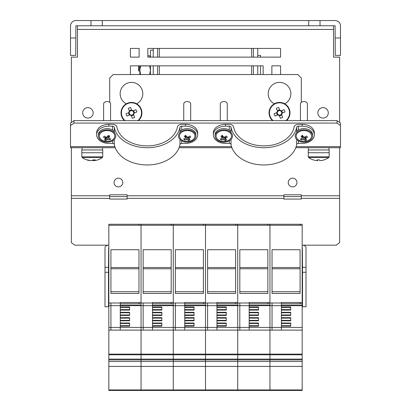 <?xml version="1.0" encoding="UTF-8"?>
<svg xmlns="http://www.w3.org/2000/svg" width="411" height="411" viewBox="0 0 411 411"><rect width="100%" height="100%" fill="white"/><g stroke="black" fill="none" stroke-linecap="round" stroke-linejoin="round"><path stroke-width="0.62" d="M295.786 147.703L340.493 147.703L340.493 123.089L337.01 120.623L73.99 120.623L70.507 123.089L70.507 147.703L115.214 147.703M73.99 120.623L73.99 123.089L70.507 125.55M337.01 120.623L337.01 123.089L73.99 123.089M340.493 125.55L337.01 123.089M231.917 147.703L179.083 147.703M274.127 103.921L274.127 103.659A11.323 11.323 0 0 1 270.792 86.505A11.323 11.323 0 0 1 288.265 86.505A11.323 11.323 0 0 1 284.926 103.659L284.926 103.921M126.074 103.921L126.074 103.659A11.323 11.323 0 0 1 122.735 86.505A11.323 11.323 0 0 1 140.208 86.505A11.323 11.323 0 0 1 136.873 103.659L136.873 103.921M109.701 102.37L109.701 78.028L113.184 74.545L297.816 74.545L301.299 78.028L301.299 102.37M159.34 48.421L159.34 57.129L159.34 48.421M159.34 65.837L159.34 74.545L159.34 65.837M157.598 48.421L157.598 57.129L157.598 48.421M157.598 65.837L157.598 74.545L157.598 65.837M251.66 74.545L251.66 65.837L251.66 74.545M251.66 57.129L251.66 48.421L251.66 57.129M253.402 74.545L253.402 65.837L253.402 74.545M253.402 57.129L253.402 48.421L253.402 57.129M257.754 74.545L257.754 65.837M257.754 57.129L257.754 48.421M153.246 48.421L153.246 57.129M153.246 65.837L153.246 74.545M339.62 147.703L339.62 242.711L336.136 245.177L302.347 245.177A3.658 2.584 0 0 1 306.005 247.761L306.005 306.76L302.522 306.76L302.522 272.272L306.005 272.272M104.995 272.272L108.478 272.272L108.478 306.76L104.995 306.76L104.995 247.761A3.658 2.584 0 0 1 108.653 245.177L74.864 245.177L71.38 242.711L71.38 147.703M127.117 196.602L109.701 196.602M301.299 196.602L283.883 196.602M118.409 178.184A4.357 4.357 0 0 0 114.638 184.719A4.357 4.357 0 0 0 122.18 184.719A4.357 4.357 0 0 0 118.409 178.184M292.591 178.184A4.357 4.357 0 0 0 288.82 184.719A4.357 4.357 0 0 0 296.362 184.719A4.357 4.357 0 0 0 292.591 178.184M323.072 107.641A5.225 5.225 0 0 0 318.551 115.481A5.225 5.225 0 0 0 327.598 115.481A5.225 5.225 0 0 0 323.072 107.641M87.928 107.641A5.225 5.225 0 0 0 83.402 115.481A5.225 5.225 0 0 0 92.449 115.481A5.225 5.225 0 0 0 87.928 107.641M130.426 48.421L139.134 48.421L139.134 57.129L130.426 57.129L130.426 48.421M130.426 74.545L130.426 65.837L263.153 65.837L263.153 74.545M147.847 57.129L147.847 48.421L280.574 48.421L280.574 57.129L147.847 57.129M271.866 74.545L271.866 65.837L280.574 65.837L280.574 74.545M333.527 25.775L333.527 57.129L339.62 57.129L339.62 122.473M71.38 122.473L71.38 57.129L77.474 57.129L77.474 25.775M109.701 195.785L109.701 194.788L127.117 194.788L127.117 199.068L109.701 199.068L109.701 195.785L71.38 195.785M283.883 195.785L283.883 194.788L301.299 194.788L301.299 199.068L283.883 199.068L283.883 195.785L127.117 195.785M108.828 287.053L108.828 247.638M302.172 247.638L302.172 287.053M108.653 247.638L108.478 267.345L104.995 267.345M108.478 272.272L108.478 267.345M306.005 267.345L302.522 267.345L302.347 247.638M302.522 267.345L302.522 272.272M335.268 37.966L340.493 37.966L340.493 55.387L335.268 55.387L335.093 25.775L75.907 25.775L75.732 55.387L70.507 55.387L70.507 37.966L75.732 37.966M340.493 37.966L340.493 25.95A5.4 5.4 0 0 0 335.093 20.55L320.025 20.55L320.025 25.775M320.025 20.55L75.907 20.55A5.4 5.4 0 0 0 70.507 25.95L70.507 37.966M90.975 20.55L90.975 25.775M102.298 20.55L102.298 25.775M308.702 20.55L308.702 25.775M302.172 124.317A12.191 8.621 -0 0 1 314.364 132.943L314.364 134.787A12.191 8.621 180 0 0 302.172 126.167L302.172 124.317L298.417 124.317A4.357 3.077 0 0 0 294.096 127.014A30.481 21.552 180 0 1 263.852 145.874A30.481 21.552 180 0 1 233.607 127.014A4.357 3.077 0 0 0 229.287 124.317L225.531 124.317L225.531 126.167A12.191 8.621 180 0 0 213.34 134.787A12.191 8.621 180 0 0 225.531 143.408L229.287 143.408L229.287 140.793M213.34 134.787L213.34 132.943A12.191 8.621 -0 0 1 225.531 124.317M225.531 126.167L229.287 126.167A1.742 1.233 180 0 1 231.018 127.246A33.096 23.401 0 0 0 263.852 147.719A33.096 23.401 0 0 0 296.685 127.246A1.742 1.233 180 0 1 298.417 126.167L302.172 126.167M231.018 139.457L231.018 144.487A33.096 23.401 0 0 0 263.852 164.965A33.096 23.401 0 0 0 296.685 144.487L296.685 139.457M298.417 140.793L298.417 143.408L302.172 143.408A12.191 8.621 180 0 0 314.364 134.787M298.417 143.408A1.742 1.233 0 0 0 296.685 144.487M231.018 144.487A1.742 1.233 0 0 0 229.287 143.408M185.469 124.317A12.191 8.621 -0 0 1 197.66 132.943L197.66 134.787A12.191 8.621 180 0 0 185.469 126.167L185.469 124.317L181.713 124.317A4.357 3.077 0 0 0 177.393 127.014A30.481 21.552 180 0 1 147.148 145.874A30.481 21.552 180 0 1 116.904 127.014A4.357 3.077 0 0 0 112.583 124.317L108.828 124.317L108.828 126.167A12.191 8.621 180 0 0 96.636 134.787A12.191 8.621 180 0 0 108.828 143.408L112.583 143.408L112.583 140.793M96.636 134.787L96.636 132.943A12.191 8.621 -0 0 1 108.828 124.317M108.828 126.167L112.583 126.167A1.742 1.233 180 0 1 114.315 127.246A33.096 23.401 0 0 0 147.148 147.719A33.096 23.401 0 0 0 179.982 127.246A1.742 1.233 180 0 1 181.713 126.167L185.469 126.167M114.315 139.457L114.315 144.487A33.096 23.401 0 0 0 147.148 164.965A33.096 23.401 0 0 0 179.982 144.487L179.982 139.457M181.713 140.793L181.713 143.408L185.469 143.408A12.191 8.621 180 0 0 197.66 134.787M181.713 143.408A1.742 1.233 0 0 0 179.982 144.487M114.315 144.487A1.742 1.233 0 0 0 112.583 143.408M150.272 57.108L149.681 55.783L147.847 55.783M139.832 65.837L139.832 74.545M140.608 74.591L139.832 70.26L140.608 65.93L149.681 65.93L150.457 70.26L149.681 74.591M150.457 50.163L153.246 50.163L150.457 50.163L150.457 57.129L147.847 57.083M260.543 65.837L260.543 74.545M260.543 55.387L257.754 55.387L260.543 55.387L260.543 57.129M150.457 74.545L150.457 65.837M138.964 65.837L138.964 71.062L139.832 71.062M138.964 71.062L138.615 70.713L138.615 65.837M105.221 136.729L105.067 138.286A10.064 6.114 -139.9 0 1 103.423 137.207A9.458 3.293 -66.4 0 0 104.337 136.113A10.064 6.114 40.1 0 0 105.981 137.197A2.029 1.433 180 0 1 107.245 136.971A10.064 3.637 -67.2 0 0 108.227 135.419A9.458 5.62 39.5 0 0 109.768 136.067A10.064 3.637 112.8 0 1 108.787 137.618L108.663 135.63M113.708 138.805A7.706 5.451 180 0 0 111.078 131.361A7.706 5.451 180 0 0 100.525 133.164A7.706 5.451 180 0 0 102.997 140.639A10.1 10.1 0 0 0 111.17 140.644A7.706 5.451 180 0 0 113.708 138.805M109.069 138.101L109.11 138.512A2.029 1.433 180 0 0 109.11 138.302A2.029 1.433 180 0 0 108.787 137.618M109.11 138.512A10.064 6.114 40.1 0 0 110.749 138.815A9.458 3.545 112.1 0 1 109.835 139.904A10.064 6.114 -139.9 0 1 108.191 139.601L107.929 136.755L108.756 137.104M107.086 136.904L106.927 139.827A2.029 1.433 180 0 0 108.191 139.601M106.927 139.827A10.064 3.637 112.8 0 1 105.951 140.603A9.458 5.867 -139.3 0 1 104.409 139.951A10.064 3.637 -67.2 0 0 105.386 139.18L105.509 136.914M105.067 138.286A2.029 1.433 180 0 0 105.062 138.302A2.029 1.433 180 0 0 105.386 139.18M105.951 140.603L105.981 138.214L107.035 136.966M108.699 136.159A1.757 1.243 0 0 1 107.929 136.755M105.447 137.993L105.981 138.214M109.835 139.904L109.804 138.677M99.601 132.871A8.708 6.16 180 0 0 98.378 136.02A8.708 6.16 180 0 0 107.086 142.18A8.708 6.16 180 0 0 115.794 136.02A8.708 6.16 180 0 0 109.398 130.082A8.708 6.16 180 0 0 99.601 132.871M110.569 120.623L110.569 103.998A3.483 2.461 180 0 0 108.011 101.62A3.483 2.461 180 0 0 104.091 102.735A3.483 2.461 180 0 0 103.603 103.998L103.603 120.623M114.315 131.35A8.708 6.16 180 0 0 99.601 131.638A8.708 6.16 180 0 0 98.378 134.787L98.378 136.02M285.922 120.623A10.054 10.054 0 0 0 275.689 103.577A10.054 10.054 0 0 0 273.135 120.623M281.561 114.546A2.636 2.636 0 0 0 282.152 113.123L284.977 111.951A17.231 7.691 67.6 0 0 284.032 109.665L281.211 110.836A2.636 2.636 0 0 0 279.783 110.24L278.612 107.415A17.231 7.691 -22.4 0 0 276.326 108.36L277.497 111.186A2.636 2.636 0 0 0 276.901 112.614L274.075 113.78A17.231 7.691 -112.4 0 0 275.021 116.066L277.846 114.9A2.636 2.636 0 0 0 279.275 115.491L280.441 118.317A17.231 7.691 157.6 0 0 282.727 117.371L281.381 114.109A2.23 2.23 0 0 0 281.715 113.302L282.152 113.123M277.846 114.9L278.283 114.72A2.23 2.23 0 0 0 281.381 114.109M281.211 110.836L280.77 111.016A2.23 2.23 0 0 0 277.338 112.434L276.901 112.614M281.715 113.302A2.23 2.23 0 0 0 280.77 111.016M282.614 112.927L281.674 110.641M279.465 115.953L281.751 115.013M277.338 112.434A2.23 2.23 0 0 0 278.283 114.72M276.439 112.804L277.384 115.09M279.588 109.778L277.302 110.723M277.497 111.186L277.677 111.622M279.963 110.677L279.783 110.24M279.095 115.054L279.275 115.491M275.54 103.207A10.45 10.45 0 0 0 272.524 120.623A10.45 10.45 0 0 1 275.283 103.315A10.45 10.45 0 0 1 286.534 120.623A10.45 10.45 0 0 0 275.54 103.207M317.318 159.879L317.318 160.567A17.375 1.269 90 0 1 317.092 159.869A17.231 15.382 -8.3 0 0 319.558 159.869A17.375 1.269 -90 0 0 319.784 160.567L320.95 160.567A17.375 17.329 90 0 0 324.002 159.869A17.231 1.125 63.4 0 0 324.14 159.905A17.416 17.416 0 0 0 328.774 157.572L308.666 157.572A17.416 17.416 0 0 0 313.3 159.905A17.231 1.125 -63.4 0 1 313.259 159.869A17.375 17.329 90 0 0 316.306 160.567L317.657 160.567A17.375 1.269 90 0 0 317.873 159.9M320.95 160.567L321.135 160.567A17.375 17.329 -90 0 0 324.074 159.9M319.568 159.9A17.231 15.382 8.3 0 1 318.72 159.905M317.652 159.894L317.657 160.567M308.271 156.807L329.17 156.807L329.17 152.753L308.271 152.753L308.271 149.969L329.17 149.969L329.17 152.753L308.271 152.753L308.271 156.807L308.666 157.572M102.544 147.703L102.544 149.969L102.544 147.703M328.98 147.703L328.98 149.969M222.048 137.279L223.055 136.791L222.798 139.653A10.064 5.862 135.8 0 1 221.226 140.028L221.252 138.764M221.226 140.028A9.458 3.915 -115.2 0 1 220.209 138.985A10.064 5.862 -44.2 0 0 221.781 138.605L221.832 138.019M219.417 131.53A7.706 5.451 180 0 0 219.7 140.639A10.1 10.1 0 0 0 227.879 140.639A7.706 5.451 180 0 0 230.232 133.03A7.706 5.451 180 0 0 219.417 131.53M222.192 135.142L222.017 137.7A2.029 1.433 180 0 0 221.765 138.302A2.029 1.433 180 0 0 221.781 138.605M222.017 137.7A10.064 4.033 -116 0 1 220.933 136.195A9.458 5.384 -43.6 0 0 222.413 135.476A10.064 4.033 64 0 0 223.497 136.981A2.029 1.433 180 0 1 224.781 137.146A10.064 5.862 -44.2 0 0 226.353 135.99A9.458 3.668 63.3 0 0 227.37 137.038A10.064 5.862 135.8 0 1 225.798 138.194L225.639 136.555M225.418 136.714L225.562 139.098A2.029 1.433 180 0 0 225.814 138.302A2.029 1.433 180 0 0 225.798 138.194M225.562 139.098A10.064 4.033 64 0 0 226.646 139.822A9.458 5.631 135.1 0 1 225.166 140.541A10.064 4.033 -116 0 1 224.082 139.817L223.908 136.904M222.798 139.653A2.029 1.433 180 0 0 224.082 139.817M223.055 136.791A1.757 1.243 0 0 1 222.13 136.072M223.974 136.971L225.13 138.158L225.495 137.983M225.166 140.541L225.13 138.158M228.727 141.091A8.708 6.16 180 0 0 232.498 136.02A8.708 6.16 180 0 0 223.79 129.861A8.708 6.16 180 0 0 215.081 136.02A8.708 6.16 180 0 0 219.736 141.471A8.708 6.16 180 0 0 228.727 141.091M227.273 120.623L227.273 103.998A3.483 2.461 180 0 0 223.79 101.532A3.483 2.461 180 0 0 220.306 103.998L220.306 120.623M231.018 131.35A8.708 6.16 180 0 0 221.246 128.9A8.708 6.16 180 0 0 215.081 134.787L215.081 136.02M185.469 137.279L186.476 136.791L186.219 139.653A10.064 5.862 135.8 0 1 184.647 140.028L184.673 138.764M184.647 140.028A9.458 3.915 -115.2 0 1 183.63 138.985A10.064 5.862 -44.2 0 0 185.202 138.605L185.253 138.019M182.844 131.53A7.706 5.451 180 0 0 183.121 140.639A10.1 10.1 0 0 0 191.3 140.639A7.706 5.451 180 0 0 193.653 133.03A7.706 5.451 180 0 0 182.844 131.53M185.613 135.142L185.438 137.7A2.029 1.433 180 0 0 185.186 138.302A2.029 1.433 180 0 0 185.202 138.605M185.438 137.7A10.064 4.033 -116 0 1 184.354 136.195A9.458 5.384 -43.6 0 0 185.834 135.476A10.064 4.033 64 0 0 186.918 136.981A2.029 1.433 180 0 1 188.202 137.146A10.064 5.862 -44.2 0 0 189.774 135.99A9.458 3.668 63.3 0 0 190.791 137.038A10.064 5.862 135.8 0 1 189.219 138.194L189.06 136.555M188.839 136.714L188.983 139.098A2.029 1.433 180 0 0 189.235 138.302A2.029 1.433 180 0 0 189.219 138.194M188.983 139.098A10.064 4.033 64 0 0 190.067 139.822A9.458 5.631 135.1 0 1 188.587 140.541A10.064 4.033 -116 0 1 187.503 139.817L187.329 136.904M186.219 139.653A2.029 1.433 180 0 0 187.503 139.817M186.476 136.791A1.757 1.243 0 0 1 185.551 136.072M187.395 136.971L188.551 138.158L188.916 137.983M188.587 140.541L188.551 138.158M192.148 141.091A8.708 6.16 180 0 0 195.919 136.02A8.708 6.16 180 0 0 187.21 129.861A8.708 6.16 180 0 0 178.502 136.02A8.708 6.16 180 0 0 183.157 141.471A8.708 6.16 180 0 0 192.148 141.091M190.694 120.623L190.694 103.998A3.483 2.461 180 0 0 187.21 101.532A3.483 2.461 180 0 0 183.727 103.998L183.727 120.623M195.919 136.02L195.919 134.787A8.708 6.16 180 0 0 189.754 128.9A8.708 6.16 180 0 0 179.982 131.35M137.865 120.623A10.054 10.054 0 0 0 127.631 103.577A10.054 10.054 0 0 0 125.078 120.623M133.503 114.546A2.636 2.636 0 0 0 134.099 113.123L136.925 111.951A17.231 7.691 67.6 0 0 135.979 109.665L133.154 110.836A2.636 2.636 0 0 0 131.726 110.24L130.559 107.415A17.231 7.691 -22.4 0 0 128.273 108.36L129.439 111.186A2.636 2.636 0 0 0 128.849 112.614L126.023 113.78A17.231 7.691 -112.4 0 0 126.968 116.066L129.789 114.9A2.636 2.636 0 0 0 131.217 115.491L132.388 118.317A17.231 7.691 157.6 0 0 134.674 117.371L133.323 114.109A2.23 2.23 0 0 0 133.662 113.302L134.099 113.123M129.789 114.9L130.23 114.72A2.23 2.23 0 0 0 133.323 114.109M133.154 110.836L132.717 111.016A2.23 2.23 0 0 0 129.285 112.434L128.849 112.614M133.662 113.302A2.23 2.23 0 0 0 132.717 111.016M134.561 112.927L133.616 110.641M131.412 115.953L133.698 115.013M129.285 112.434A2.23 2.23 0 0 0 130.23 114.72M128.386 112.804L129.326 115.09M131.535 109.778L129.249 110.723M129.439 111.186L129.619 111.622M131.905 110.677L131.726 110.24M131.037 115.054L131.217 115.491M138.476 120.623A10.45 10.45 0 0 0 127.482 103.207A10.45 10.45 0 0 0 124.466 120.623M97.761 159.869A17.375 16.306 -90 0 1 95.861 160.393A17.416 17.416 0 0 0 102.334 157.572L82.226 157.572A17.416 17.416 0 0 0 88.699 160.393A17.375 16.306 90 0 0 89.665 160.567L90.317 160.567M95.861 160.393A17.375 16.306 -90 0 1 94.895 160.567L94.247 160.567A17.375 6.001 -90 0 0 95.301 159.869A17.231 14.472 34.7 0 1 92.978 159.869A17.375 6.001 90 0 1 91.925 160.567L90.523 160.567A17.375 16.306 -90 0 1 87.651 159.869A17.231 5.322 -62 0 1 86.798 159.869A17.375 16.306 90 0 0 88.699 160.393M92.28 160.393A17.375 6.001 -90 0 0 92.639 160.567L94.042 160.567A17.375 16.306 90 0 0 94.247 160.537M94.227 159.905L94.247 160.567M92.639 160.567L92.65 160.151M93.991 159.905L94.042 160.567M81.83 156.807L102.729 156.807L102.729 152.753L81.83 152.753L81.83 149.969L102.729 149.969L102.729 152.753L81.83 152.753L81.83 156.807L82.226 157.572M302.172 137.279L303.179 136.791L302.922 139.653A10.064 5.862 135.8 0 1 301.35 140.028L301.376 138.764M301.35 140.028A9.458 3.915 -115.2 0 1 300.333 138.985A10.064 5.862 -44.2 0 0 301.905 138.605L301.957 138.019M299.542 131.53A7.706 5.451 180 0 0 299.825 140.639A10.1 10.1 0 0 0 308.003 140.639A7.706 5.451 180 0 0 310.356 133.03A7.706 5.451 180 0 0 299.542 131.53M302.316 135.142L302.142 137.7A2.029 1.433 180 0 0 301.89 138.302A2.029 1.433 180 0 0 301.905 138.605M302.142 137.7A10.064 4.033 -116 0 1 301.058 136.195A9.458 5.384 -43.6 0 0 302.537 135.476A10.064 4.033 64 0 0 303.621 136.981A2.029 1.433 180 0 1 304.905 137.146A10.064 5.862 -44.2 0 0 306.478 135.99A9.458 3.668 63.3 0 0 307.495 137.038A10.064 5.862 135.8 0 1 305.923 138.194L305.763 136.555M305.543 136.714L305.681 139.098A2.029 1.433 180 0 0 305.938 138.302A2.029 1.433 180 0 0 305.923 138.194M305.681 139.098A10.064 4.033 64 0 0 306.765 139.822A9.458 5.631 135.1 0 1 305.291 140.541A10.064 4.033 -116 0 1 304.207 139.817L304.032 136.904M302.922 139.653A2.029 1.433 180 0 0 304.207 139.817M303.179 136.791A1.757 1.243 0 0 1 302.255 136.072M304.099 136.971L305.255 138.158L305.62 137.983M305.291 140.541L305.255 138.158M308.851 141.091A8.708 6.16 180 0 0 312.622 136.02A8.708 6.16 180 0 0 303.914 129.861A8.708 6.16 180 0 0 295.206 136.02A8.708 6.16 180 0 0 299.86 141.471A8.708 6.16 180 0 0 308.851 141.091M307.397 120.623L307.397 103.998A3.483 2.461 180 0 0 303.914 101.532A3.483 2.461 180 0 0 300.431 103.998L300.431 120.623M312.622 136.02L312.622 134.787A8.708 6.16 180 0 0 306.452 128.9A8.708 6.16 180 0 0 296.685 131.35M302.172 359.106L302.172 354.796L269.95 354.796L269.95 359.106L302.172 359.106L302.172 359.928L269.95 359.928L269.95 361.505L269.95 359.106L269.95 359.928L237.722 359.928L237.722 390.45L205.5 390.45L205.5 361.505L269.95 361.505L269.95 366.432L269.95 361.505L302.172 361.505L302.172 390.45L239.813 390.45L269.95 390.45L269.95 366.432L269.95 390.45L237.722 390.45L237.722 359.106L269.95 359.106L269.95 354.118L237.722 354.118L237.722 302.999L249.174 302.999L249.174 305.229L269.95 305.229L269.95 303.724L249.174 303.724L249.174 330.1L269.95 330.1L269.95 354.796L108.828 354.796L108.828 224.262L138.964 224.262L138.964 225.285L108.828 225.285M249.174 302.999L249.174 302.491L269.95 302.491L269.95 224.262L269.95 225.285L237.722 225.285L237.722 224.262L237.722 302.491L235.631 302.491L235.631 303.724L216.951 303.724L216.951 305.229L237.722 305.229L237.722 303.724L235.631 303.724M235.631 305.229L235.631 305.666L239.813 305.666L237.722 305.666L237.722 354.796L237.722 354.118L205.5 354.118L205.5 354.796L205.5 224.262L205.5 302.491L203.409 302.491L203.409 303.724L184.729 303.724L184.729 305.229L205.5 305.229L205.5 303.724L203.409 303.724M237.722 302.999L237.722 225.285L173.278 225.285L173.278 224.262L173.278 302.491L171.187 302.491L171.187 303.724L152.507 303.724L152.507 305.229L173.278 305.229L173.278 303.724L171.187 303.724M237.722 359.106L237.722 354.796L237.722 359.928L205.5 359.928L205.5 354.796L205.5 359.106L237.722 359.106M267.859 305.229L267.859 305.666L272.036 305.666L272.036 327.439L269.95 327.439L269.95 305.666L269.95 330.1L269.95 327.439L249.174 327.439L249.174 330.1L205.5 330.1L205.5 354.118L173.278 354.118L173.278 354.796L173.278 225.285L141.05 225.285L141.05 224.262L141.05 302.491L138.964 302.491L138.964 303.724L120.279 303.724L120.279 305.229L141.05 305.229L141.05 303.724L138.964 303.724M302.172 366.432L205.5 366.432L205.5 390.45L173.278 390.45L173.278 366.432L205.5 366.432L205.5 359.928L173.278 359.928L173.278 354.796L173.278 359.106L205.5 359.106L205.5 361.505L173.278 361.505L173.278 366.432L173.278 359.928L141.05 359.928L141.05 354.118L141.05 359.106L173.278 359.106L173.278 361.505L141.05 361.505L141.05 366.432L173.278 366.432L173.278 390.45L141.05 390.45L141.05 359.928L108.828 359.928L108.828 354.796M239.813 302.999L239.813 305.666L249.174 305.666L249.174 306.955L258.493 306.955L258.493 310.079L249.174 310.079L249.174 312.309L258.493 312.309L258.493 315.437L249.174 315.437L249.174 317.667L258.493 317.667L258.493 320.791L249.174 320.791L249.174 323.02L258.493 323.02L258.493 326.149L249.174 326.149L249.174 327.439L239.813 327.439L239.813 330.1M203.409 305.229L203.409 305.666L207.591 305.666L205.5 305.666L205.5 327.439L239.813 327.439L239.813 305.666L267.859 305.666M239.813 293.439L267.859 293.439L267.859 249.729L239.813 249.729L239.813 293.439M239.813 291.712L267.859 291.712M239.813 267.53L267.859 267.53M249.174 307.407L258.493 307.407M258.493 309.627L249.174 309.627M249.174 312.761L258.493 312.761M258.493 314.98L249.174 314.98M249.174 318.119L258.493 318.119M258.493 320.339L249.174 320.339M249.174 323.472L258.493 323.472M258.493 325.697L249.174 325.697M267.859 268.763L239.813 268.763M205.5 302.999L216.951 302.999L216.951 330.1L216.951 326.149L226.271 326.149L226.271 323.02L216.951 323.02L216.951 320.791L226.271 320.791L226.271 317.667L216.951 317.667L216.951 315.437L226.271 315.437L226.271 312.309L216.951 312.309L216.951 310.079L226.271 310.079L226.271 306.955L216.951 306.955L216.951 305.666L207.591 305.666L235.631 305.666M216.951 302.999L216.951 302.491L235.631 302.491M207.591 293.439L235.631 293.439L235.631 249.729L207.591 249.729L207.591 293.439M207.591 291.712L235.631 291.712M207.591 267.53L235.631 267.53M237.722 390.45L207.591 390.45L239.813 390.45L239.813 389.941L302.172 389.941M216.951 307.407L226.271 307.407M226.271 309.627L216.951 309.627M216.951 312.761L226.271 312.761M226.271 314.98L216.951 314.98M216.951 318.119L226.271 318.119M226.271 320.339L216.951 320.339M216.951 323.472L226.271 323.472M226.271 325.697L216.951 325.697M235.631 268.763L207.591 268.763M173.278 302.999L184.729 302.999L184.729 330.1L205.5 330.1L205.5 327.439L184.729 327.439L184.729 330.1L173.278 330.1L173.278 354.118L141.05 354.118L141.05 225.285L138.964 225.285M184.729 302.999L184.729 302.491L203.409 302.491M175.369 302.999L175.369 305.666L173.278 305.666L184.729 305.666L184.729 306.955L194.049 306.955L194.049 310.079L184.729 310.079L184.729 312.309L194.049 312.309L194.049 315.437L184.729 315.437L184.729 317.667L194.049 317.667L194.049 320.791L184.729 320.791L184.729 323.02L194.049 323.02L194.049 326.149L184.729 326.149L184.729 327.439L175.369 327.439L175.369 330.1M171.187 305.229L171.187 305.666L173.278 305.666L173.278 327.439L175.369 327.439L175.369 305.666L203.409 305.666M175.369 293.439L203.409 293.439L203.409 249.729L175.369 249.729L175.369 293.439M175.369 291.712L203.409 291.712M175.369 267.53L203.409 267.53M184.729 307.407L194.049 307.407M194.049 309.627L184.729 309.627M184.729 312.761L194.049 312.761M194.049 314.98L184.729 314.98M184.729 318.119L194.049 318.119M194.049 320.339L184.729 320.339M184.729 323.472L194.049 323.472M194.049 325.697L184.729 325.697M203.409 268.763L175.369 268.763M141.05 302.999L152.507 302.999L152.507 330.1L173.278 330.1L173.278 327.439L152.507 327.439L152.507 330.1L141.05 330.1L141.05 354.118L108.828 354.118M152.507 302.999L152.507 302.491L171.187 302.491M143.141 302.999L143.141 305.666L141.05 305.666L152.507 305.666L152.507 306.955L161.826 306.955L161.826 310.079L152.507 310.079L152.507 312.309L161.826 312.309L161.826 315.437L152.507 315.437L152.507 317.667L161.826 317.667L161.826 320.791L152.507 320.791L152.507 323.02L161.826 323.02L161.826 326.149L152.507 326.149L152.507 327.439L143.141 327.439L143.141 330.1M138.964 305.229L138.964 305.666L141.05 305.666L141.05 327.439L143.141 327.439L143.141 305.666L171.187 305.666M143.141 293.439L171.187 293.439L171.187 249.729L143.141 249.729L143.141 293.439M143.141 291.712L171.187 291.712M143.141 267.53L171.187 267.53M152.507 307.407L161.826 307.407M161.826 309.627L152.507 309.627M152.507 312.761L161.826 312.761M161.826 314.98L152.507 314.98M152.507 318.119L161.826 318.119M161.826 320.339L152.507 320.339M152.507 323.472L161.826 323.472M161.826 325.697L152.507 325.697M171.187 268.763L143.141 268.763M108.828 302.999L120.279 302.999L120.279 330.1L141.05 330.1L141.05 327.439L120.279 327.439L120.279 330.1L108.828 330.1M120.279 302.999L120.279 302.491L138.964 302.491M108.828 390.45L108.828 366.432L141.05 366.432L141.05 390.45L108.828 390.45L110.919 390.45L110.919 389.941L239.813 389.941M108.828 359.928L108.828 366.432M108.828 359.106L141.05 359.106L141.05 361.505L108.828 361.505M110.919 302.999L110.919 305.666L108.828 305.666L120.279 305.666L120.279 306.955L129.599 306.955L129.599 310.079L120.279 310.079L120.279 312.309L129.599 312.309L129.599 315.437L120.279 315.437L120.279 317.667L129.599 317.667L129.599 320.791L120.279 320.791L120.279 323.02L129.599 323.02L129.599 326.149L120.279 326.149L120.279 327.439L110.919 327.439L110.919 330.1M108.828 327.439L110.919 327.439L110.919 305.666L138.964 305.666L120.279 305.666M110.919 293.439L138.964 293.439L138.964 249.729L110.919 249.729L110.919 293.439M110.919 291.712L138.964 291.712M110.919 267.53L138.964 267.53M120.279 307.407L129.599 307.407M129.599 309.627L120.279 309.627M120.279 312.761L129.599 312.761M129.599 314.98L120.279 314.98M120.279 318.119L129.599 318.119M129.599 320.339L120.279 320.339M120.279 323.472L129.599 323.472M129.599 325.697L120.279 325.697M138.964 268.763L110.919 268.763M272.036 302.999L272.036 305.666L269.95 305.666L269.95 302.999L281.401 302.999L281.401 305.229L302.172 305.229L302.172 354.796M281.401 302.999L281.401 302.491L302.172 302.491L302.172 305.229M302.172 303.724L281.401 303.724L281.401 327.439L272.036 327.439L272.036 330.1L269.95 330.1L269.95 354.118L302.172 354.118M269.95 302.999L269.95 225.285L300.081 225.285L300.081 224.262L302.172 224.262L302.172 302.491M302.172 361.505L302.172 359.928M302.172 390.45L272.036 390.45L302.172 390.45M302.172 330.1L272.036 330.1M302.172 305.666L272.036 305.666L281.401 305.666L281.401 306.955L290.721 306.955L290.721 310.079L281.401 310.079L281.401 312.309L290.721 312.309L290.721 315.437L281.401 315.437L281.401 317.667L290.721 317.667L290.721 320.791L281.401 320.791L281.401 323.02L290.721 323.02L290.721 326.149L281.401 326.149L281.401 330.1L281.401 327.439L302.172 327.439M272.036 293.439L300.081 293.439L300.081 249.729L272.036 249.729L272.036 293.439M272.036 291.712L300.081 291.712M272.036 267.53L300.081 267.53M281.401 307.407L290.721 307.407M290.721 309.627L281.401 309.627M281.401 312.761L290.721 312.761M290.721 314.98L281.401 314.98M281.401 318.119L290.721 318.119M290.721 320.339L281.401 320.339M281.401 323.472L290.721 323.472M290.721 325.697L281.401 325.697M300.092 305.666L300.081 305.229M300.081 268.763L272.036 268.763M340.493 146.635L296.161 146.635M231.542 146.635L179.458 146.635M114.839 146.635L70.507 146.635M333.527 29.433L77.474 29.433M339.62 195.785L301.299 195.785M339.62 198.369L301.299 198.369M283.883 198.369L127.117 198.369M109.701 198.369L71.38 198.369M229.287 130.015L229.287 126.167M296.685 132.583L296.685 127.246M231.018 127.246L231.018 132.583M298.417 126.167L298.417 130.015M112.583 130.015L112.583 126.167M179.982 132.583L179.982 127.246M114.315 127.246L114.315 132.583M181.713 126.167L181.713 130.015M267.859 302.491L267.859 303.724M267.859 225.285L267.859 224.262L300.081 224.262M207.591 302.999L207.591 330.1M207.591 389.941L207.591 390.45L205.5 390.45M235.631 225.285L235.631 224.262L267.859 224.262M175.369 389.941L175.369 390.45L173.278 390.45M203.409 225.285L203.409 224.262L235.631 224.262M143.141 389.941L143.141 390.45L141.05 390.45M171.187 225.285L171.187 224.262L203.409 224.262M108.828 389.941L110.919 389.941M272.036 389.941L272.036 390.45L269.95 390.45M302.172 225.285L300.081 225.285M300.081 302.491L300.081 303.724M150.457 57.129L149.681 55.783M329.17 156.807L328.774 157.572M82.005 147.703L82.005 149.969M308.44 147.703L308.44 149.969M102.729 156.807L102.334 157.572M138.964 224.262L171.187 224.262"/></g></svg>
